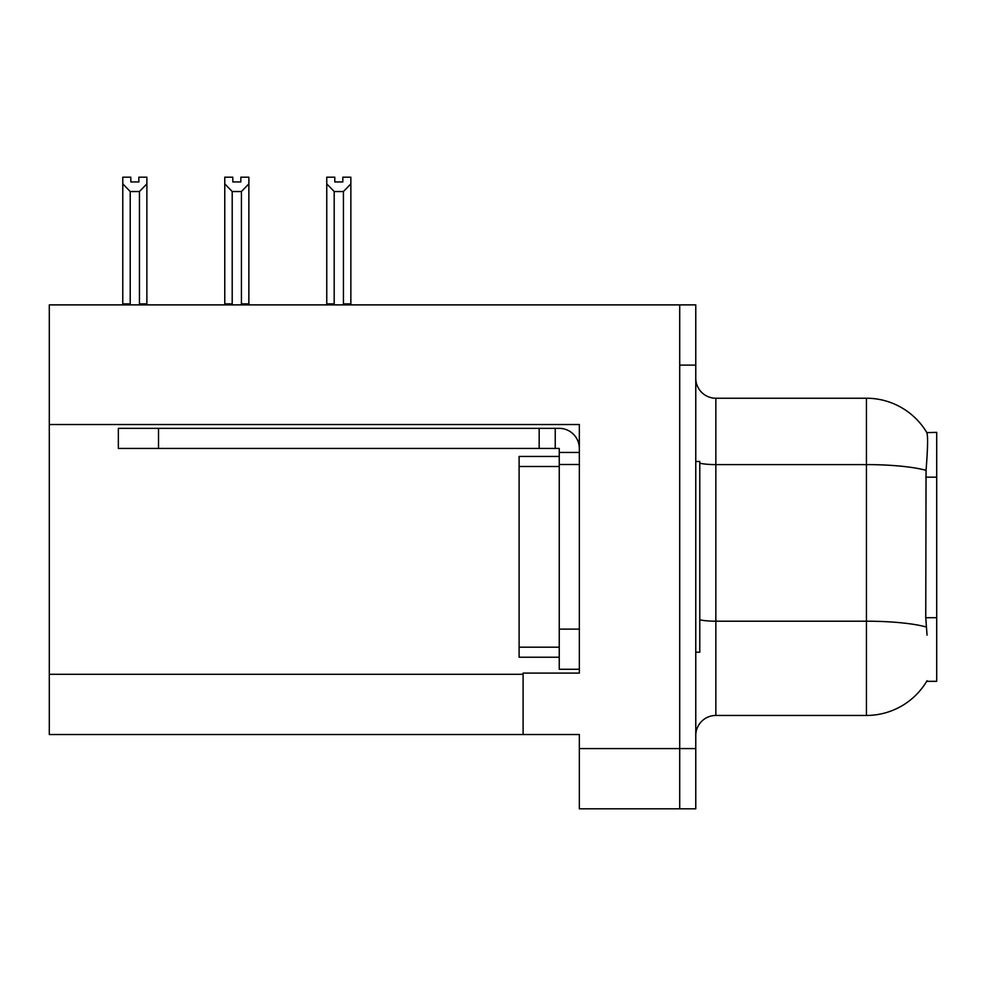 <?xml version="1.0" encoding="UTF-8"?>
<svg xmlns="http://www.w3.org/2000/svg" width="986" height="986" viewBox="0 0 986 986"><rect width="100%" height="100%" fill="white"/><g stroke="black" fill="none" stroke-linecap="round" stroke-linejoin="round"><path stroke-width="1.48" d="M49.3 424.535L579.337 424.535L579.337 629.117L559.247 629.117L559.247 669.272L579.337 669.272L579.337 629.117L579.337 673.093L523.11 673.093L523.11 734.521L49.3 734.521L49.3 304.884L679.711 304.884L679.711 808.816L579.337 808.816L579.337 748.584L679.711 748.584L679.711 808.816L695.771 808.816L695.771 748.584L679.711 748.584L679.711 365.116L695.771 365.116L695.771 748.584M523.11 734.521L579.337 734.521L579.337 748.584M927.05 635.144L925.755 617.704L926.051 470.347C927.789 448.507 928.048 435.935 926.84 432.62L936.7 432.373L936.7 681.326L926.692 681.326L927.05 680.722A70.265 70.265 0 0 1 866.435 715.454A70.265 70.265 0 0 0 926.692 681.326M695.771 735.531A20.077 20.077 0 0 1 715.848 715.454L866.435 715.454L866.435 398.233L715.848 398.233A20.077 20.077 0 0 1 695.771 378.156A20.077 20.077 0 0 0 715.848 398.233L715.848 715.454M926.84 432.62A70.265 70.265 0 0 0 866.435 398.233A70.265 70.265 0 0 1 926.84 432.62M679.711 304.884L695.771 304.884L695.771 365.116M342.82 181.954L334.796 181.954L342.82 181.954L342.82 177.184L350.856 177.184L350.856 183.864L343.424 191.53L334.192 191.53L334.192 303.873L333.206 304.884M344.41 304.884L343.424 303.873L343.424 191.53M343.424 303.873L350.856 303.873L350.856 304.884L350.856 183.864M334.192 191.53L326.76 183.864L326.76 177.184L334.796 177.184L334.796 181.954M334.192 303.873L326.76 303.873L326.76 304.884L326.76 183.864L326.76 303.873M242.42 304.884L241.434 303.873L241.434 191.53L232.203 191.53L232.203 303.873L231.217 304.884M232.807 181.954L240.831 181.954L232.807 181.954L232.807 177.184L224.771 177.184L224.771 304.884M240.831 181.954L240.831 177.184L248.866 177.184L248.866 303.873L241.434 303.873M248.866 183.864L241.434 191.53M232.203 191.53L224.771 183.864L224.771 303.873L232.203 303.873M248.866 303.873L248.866 304.884M138.841 181.954L130.818 181.954L138.841 181.954L138.841 177.184L146.877 177.184L146.877 183.864L139.445 191.53L130.214 191.53L130.214 303.873L122.782 303.873L122.782 304.884M130.214 191.53L122.782 183.864L122.782 177.184L130.818 177.184L130.818 181.954M130.214 303.873L129.228 304.884M122.782 183.864L122.782 303.873M146.877 183.864L146.877 303.873L139.445 303.873L139.445 191.53M140.431 304.884L139.445 303.873M146.877 303.873L146.877 304.884M224.771 183.864L224.771 303.873L224.771 183.864M695.771 461.485L699.789 461.485L699.789 652.214L695.771 652.214M559.247 657.231L519.104 657.231L519.104 456.456L559.247 456.456L559.259 464.492L559.247 448.433L539.169 448.433L539.169 428.355L559.247 428.355A20.077 20.077 0 0 1 579.324 448.445M158.512 448.433L158.512 428.355L118.357 428.355L118.357 448.433L539.169 448.433M158.512 428.355L539.169 428.355M559.247 669.272L579.337 669.272M555.229 448.433L555.229 428.355M579.337 452.451L559.247 452.451M579.337 464.492L559.247 464.492L559.247 629.117M49.3 674.301L523.11 674.301M936.7 477.162L925.755 477.162M936.7 617.704L925.755 617.704M926.051 470.347A70.265 12.202 180 0 0 866.435 464.603L715.848 464.603A20.077 3.488 0 0 1 699.789 463.21M926.261 626.997A70.265 12.202 180 0 0 866.435 621.205L715.848 621.205A20.077 3.488 -0 0 1 699.789 619.8M519.104 647.186L559.247 647.186M519.104 466.501L559.247 466.501"/></g></svg>
